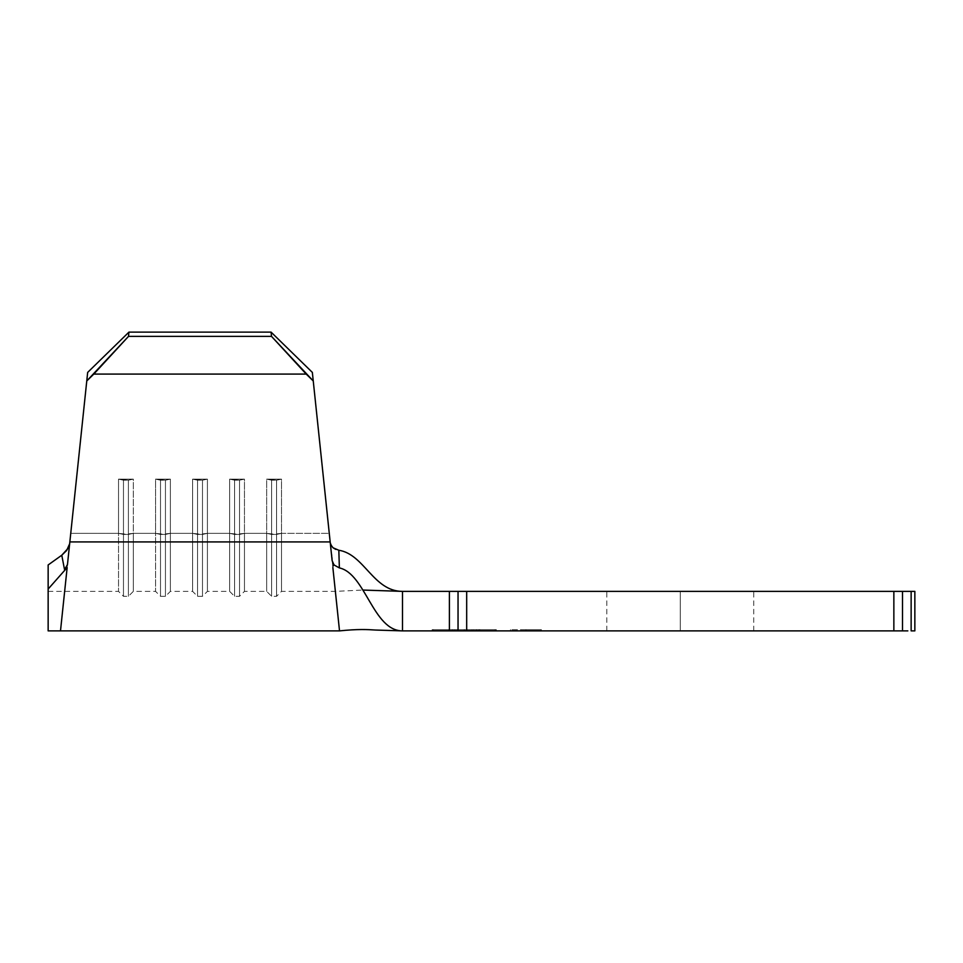 <?xml version="1.0" encoding="UTF-8"?>
<svg xmlns="http://www.w3.org/2000/svg" width="963" height="963" viewBox="0 0 963 963"><rect width="100%" height="100%" fill="white"/><g stroke="black" fill="none" stroke-linecap="round" stroke-linejoin="round"><path stroke-width="0.72" stroke-dasharray="4.82 3.61" d="M525.942 629.658L510.51 629.658L525.942 629.658L525.942 630.885L525.942 629.658L525.942 630.885L510.51 630.885L541.375 630.885L510.51 630.885L525.942 630.885L525.942 629.658L541.375 629.658L525.942 629.658M680.275 630.885L606.81 630.885L680.275 630.885L680.275 591.378L680.275 630.885L606.81 630.885L753.728 630.885L680.275 630.885L680.275 591.378L606.81 591.378L753.728 591.378L606.81 591.378L680.275 591.378L680.275 630.885L753.728 630.885L680.275 630.885M449.745 630.885L495.042 630.885L449.745 630.885L495.042 630.885L495.042 629.658L433.386 629.658L478.695 629.658L478.695 630.885L478.695 629.658L449.745 629.658L449.745 630.885L449.745 629.658L433.386 629.658L433.386 630.885L449.745 630.885L433.386 630.885L433.386 629.658L449.745 629.658L449.745 630.885L449.745 629.658L478.695 629.658L478.695 630.885L449.745 630.885L449.745 629.658L479.201 629.658L479.201 630.885L449.745 630.885L479.201 630.885L479.201 629.658L479.201 630.885L479.201 629.658L476.179 629.658L476.179 630.885L476.179 629.658L476.179 630.885L476.179 629.658L467.115 629.658L467.115 630.885L467.115 629.658L467.115 630.885L467.115 629.658L464.094 629.658L464.094 630.885L464.094 629.658L464.094 630.885L464.094 629.658L452.766 629.658L452.766 630.885L452.766 629.658L452.766 630.885L452.766 629.658L449.745 629.658L449.745 630.885L449.745 629.658L449.745 630.885L476.179 630.885L476.179 629.658L449.745 629.658L479.201 629.658L476.179 629.658L476.179 630.885L476.179 629.658L479.201 629.658L479.201 630.885L476.179 630.885L479.201 630.885L479.201 629.658L479.201 630.885L479.201 629.658L476.179 629.658L476.179 630.885L476.179 629.658L476.179 630.885L476.179 629.658L449.745 629.658L449.745 630.885L449.745 629.658L449.745 630.885L449.745 629.658L476.179 629.658L476.179 630.885L449.745 630.885M479.959 630.885L448.987 630.885L479.959 630.885L479.959 629.658L473.796 629.658L473.796 630.885L448.987 630.885L479.899 630.885L449.047 630.885L476.938 630.885L472.026 630.885L473.796 630.885L473.796 629.658L472.026 629.658L472.026 630.885L472.026 629.658L476.938 629.658L476.938 630.885L476.938 629.658L464.443 629.658L464.443 630.885L464.443 629.658L452.008 629.658L452.008 630.885L452.008 629.658L456.919 629.658L456.919 630.885L456.919 629.658L455.162 629.658L455.162 630.885L455.162 629.658L448.987 629.658L448.987 630.885L448.987 629.658L454.139 629.658L454.139 630.885L454.139 629.658L464.648 629.658L464.648 630.885L464.648 629.658L479.959 629.658L479.959 630.885L464.347 630.885L464.347 629.658L479.959 629.658L479.959 630.885L479.959 629.658L432.122 629.658L496.318 629.658L479.646 629.658L479.646 630.885L432.122 630.885L496.318 630.885L479.646 630.885L496.318 630.885L496.318 629.658L448.782 629.658L448.782 630.885L479.646 630.885L479.646 629.658L479.646 630.885L448.782 630.885L448.782 629.658L432.122 629.658L432.122 630.885L448.782 630.885L432.122 630.885L432.122 629.658L448.782 629.658L448.782 630.885L448.782 629.658L496.318 629.658L496.318 630.885L479.646 630.885L479.875 629.658L448.987 629.658L464.443 629.658L464.479 630.885L479.959 630.885M452.706 630.885L402.486 630.885L449.396 630.885L449.396 591.378L402.486 591.378L402.486 630.885C373.126 630.885 365.434 573.611 339.361 567.905L338.832 550.246L333.078 547.791L330.261 542.759L331.031 550.09L329.274 533.358L281.497 533.358L281.497 479.129L266.679 479.129L266.679 533.358L244.458 533.358L244.458 479.129L229.639 479.129L229.639 533.358L207.418 533.358L207.418 479.129L192.6 479.129L192.6 533.358L170.379 533.358L170.379 479.129L155.561 479.129L155.561 533.358L133.339 533.358L133.339 479.129L118.521 479.129L118.521 533.358L70.744 533.358L64.653 591.378L69.649 543.794L68.987 550.09L69.649 543.794L67.807 548.79L61.776 555.23L64.545 569.687L67.157 567.568L48.15 589.043L48.15 564.956L61.776 555.23L48.15 564.956L48.15 591.378L48.15 589.043L67.157 567.568L60.5 630.885L67.157 567.568L64.545 569.687L66.555 567.388L67.47 564.547L87.669 372.404L70.744 533.358L87.669 372.404L70.744 533.358L87.669 372.404L86.766 380.963L128.5 336.388L128.946 332.115L271.072 332.115L128.946 332.115L128.5 336.388L271.518 336.388L128.5 336.388L93.82 374.077L306.198 374.077L93.82 374.077L86.766 380.963L69.854 541.928L330.165 541.928L332.909 563.307L336.436 566.834L339.361 567.905C365.434 573.611 373.126 630.885 402.486 630.885L402.486 591.378C373.379 591.378 364.303 554.219 338.832 550.246C364.303 554.219 373.379 591.378 402.486 591.378C373.379 591.378 364.303 554.219 338.832 550.246L335.786 549.404L338.832 550.246L339.361 567.905L334.053 564.98L333.367 565.389L334.053 564.98L332.151 560.719L330.261 542.759L331.14 545.491L335.774 549.404M907.844 591.378L903.162 591.378L911.142 591.378L911.142 630.885L914.85 630.885L911.142 630.885L911.142 591.378L914.85 591.378L914.85 630.885L914.85 591.378L902.5 591.378L903.162 591.378L902.5 591.378L902.5 630.885L902.5 591.378L902.5 630.885L458.039 630.885L458.039 591.378L458.039 630.885L458.039 591.378L402.486 591.378M902.5 591.378L902.5 630.885L902.5 591.378L466.682 591.378L466.682 630.885L893.857 630.885L893.857 591.378L902.5 591.378L902.5 630.885L907.844 630.885M48.15 566.81L48.15 605.571M48.15 583.722L48.15 591.378L48.15 583.722M68.59 547.297L65.52 551.883L61.776 555.23L64.545 569.687L67.47 564.547L70.744 533.358L118.521 533.358L70.744 533.358L68.987 550.09L70.744 533.358L118.521 533.358L118.521 591.378L118.521 479.129L133.339 479.129L133.339 533.358L155.561 533.358L133.339 533.358L133.339 591.378L133.339 533.358L155.561 533.358L155.561 591.378L155.561 479.129L170.379 479.129L170.379 533.358L192.6 533.358L170.379 533.358L170.379 591.378L170.379 533.358L192.6 533.358L192.6 591.378L192.6 479.129L207.418 479.129L207.418 533.358L229.639 533.358L207.418 533.358L207.418 591.378L207.418 533.358L229.639 533.358L229.639 591.378L229.639 479.129L244.458 479.129L244.458 533.358L266.679 533.358L244.458 533.358L244.458 591.378L244.458 533.358L266.679 533.358L266.679 591.378L266.679 479.129L281.497 479.129L281.497 533.358L329.274 533.358L281.497 533.358L281.497 591.378L281.497 533.358L329.274 533.358L334.197 580.22M333.752 575.994L312.349 372.404L335.365 591.378L330.165 541.928L69.854 541.928L67.47 564.547L69.589 544.288M65.821 580.208L66.266 575.994M902.5 630.885L893.857 630.885L893.857 591.378L458.039 591.378L458.039 630.885L458.039 591.378L449.396 591.378L449.396 630.885L458.039 630.885L458.039 591.378L466.682 591.378L466.682 630.885L458.039 630.885M452.706 591.378L458.039 591.378M680.275 591.378L753.728 591.378L680.275 591.378M332.861 567.568L339.518 630.885L332.861 567.568L333.367 565.389L332.861 567.568L337.724 613.828M62.294 613.828L67.157 567.568M271.072 332.115L271.518 336.388L313.252 380.963L330.165 541.928L313.252 380.963L271.518 336.388L271.072 332.115M197.535 534.429L192.6 533.358L192.6 479.129L197.535 480.2L197.535 534.429L197.535 480.2L202.483 480.2L202.483 534.429L192.6 533.358L197.535 534.429L197.535 596.314L197.535 534.429L202.483 534.429L202.483 480.2L207.418 479.129L207.418 533.358L197.535 534.429L197.535 596.314L197.535 534.429L192.6 533.358L192.6 591.378L192.6 479.129L197.535 480.2L197.535 534.429L197.535 480.2L202.483 480.2L202.483 596.314L202.483 534.429L207.418 533.358L202.483 534.429L202.483 596.314L202.483 534.429L197.535 534.429M207.418 533.358L207.418 591.378L207.418 533.358L202.483 534.429L202.483 480.2L207.418 479.129L207.418 533.358M192.6 479.129L207.418 479.129L202.483 480.2L192.6 479.129L207.418 479.129L202.483 480.2L192.6 479.129M160.508 534.429L155.561 533.358L155.561 479.129L160.508 480.2L160.508 534.429L160.508 480.2L165.443 480.2L165.443 534.429L155.561 533.358L160.508 534.429L160.508 596.314L160.508 534.429L165.443 534.429L165.443 480.2L170.379 479.129L170.379 533.358L160.508 534.429L160.508 596.314L160.508 534.429L155.561 533.358L155.561 591.378L155.561 479.129L160.508 480.2L160.508 534.429L160.508 480.2L165.443 480.2L165.443 596.314L165.443 534.429L170.379 533.358L165.443 534.429L165.443 596.314L165.443 534.429L160.508 534.429M170.379 533.358L170.379 591.378L170.379 533.358L165.443 534.429L165.443 480.2L170.379 479.129L170.379 533.358M155.561 479.129L170.379 479.129L165.443 480.2L155.561 479.129L170.379 479.129L165.443 480.2L155.561 479.129M123.469 534.429L118.521 533.358L118.521 479.129L123.469 480.2L123.469 534.429L123.469 480.2L128.404 480.2L128.404 534.429L118.521 533.358L123.469 534.429L123.469 596.314L123.469 534.429L128.404 534.429L128.404 480.2L133.339 479.129L133.339 533.358L123.469 534.429L123.469 596.314L123.469 534.429L118.521 533.358L118.521 591.378L118.521 479.129L123.469 480.2L123.469 534.429L123.469 480.2L128.404 480.2L128.404 596.314L128.404 534.429L133.339 533.358L128.404 534.429L128.404 596.314L128.404 534.429L123.469 534.429M133.339 533.358L133.339 591.378L133.339 533.358L128.404 534.429L128.404 480.2L133.339 479.129L133.339 533.358M118.521 479.129L133.339 479.129L128.404 480.2L118.521 479.129L133.339 479.129L128.404 480.2L118.521 479.129M234.575 534.429L229.639 533.358L229.639 479.129L234.575 480.2L234.575 534.429L234.575 480.2L239.522 480.2L239.522 534.429L229.639 533.358L234.575 534.429L234.575 596.314L234.575 534.429L239.522 534.429L239.522 480.2L244.458 479.129L244.458 533.358L234.575 534.429L234.575 596.314L234.575 534.429L229.639 533.358L229.639 591.378L229.639 479.129L234.575 480.2L234.575 534.429L234.575 480.2L239.522 480.2L239.522 596.314L239.522 534.429L244.458 533.358L239.522 534.429L239.522 596.314L239.522 534.429L234.575 534.429M244.458 533.358L244.458 591.378L244.458 533.358L239.522 534.429L239.522 480.2L244.458 479.129L244.458 533.358M229.639 479.129L244.458 479.129L239.522 480.2L229.639 479.129L244.458 479.129L239.522 480.2L229.639 479.129M271.614 534.429L266.679 533.358L266.679 479.129L271.614 480.2L271.614 534.429L271.614 480.2L276.562 480.2L276.562 534.429L266.679 533.358L271.614 534.429L271.614 596.314L271.614 534.429L276.562 534.429L276.562 480.2L281.497 479.129L281.497 533.358L271.614 534.429L271.614 596.314L271.614 534.429L266.679 533.358L266.679 591.378L266.679 479.129L271.614 480.2L271.614 534.429L271.614 480.2L276.562 480.2L276.562 596.314L276.562 534.429L281.497 533.358L276.562 534.429L276.562 596.314L276.562 534.429L271.614 534.429M281.497 533.358L281.497 591.378L281.497 533.358L276.562 534.429L276.562 480.2L281.497 479.129L281.497 533.358M266.679 479.129L281.497 479.129L276.562 480.2L266.679 479.129L281.497 479.129L276.562 480.2L266.679 479.129M333.078 547.791L330.261 542.759M478.695 630.885L478.695 629.658L495.042 629.658L495.042 630.885L478.695 630.885M525.942 630.885L541.375 630.885L525.942 630.885M476.179 629.658L449.745 629.658L476.179 629.658M448.987 630.885L464.479 630.885L464.479 629.658L448.987 629.658L448.987 630.885L448.987 629.658L464.347 629.658L464.347 630.885L448.987 630.885M479.959 629.658L448.987 629.658L479.959 629.658M464.491 629.658L452.008 629.658L476.938 629.658L464.491 629.658L476.938 629.658L476.938 630.885L464.491 630.885L464.491 629.658L464.491 630.885L452.008 630.885L452.008 629.658L464.491 629.658M452.008 630.885L464.359 630.885L464.359 629.658L452.008 629.658L452.008 630.885L455.33 630.885L452.008 630.885M464.359 630.885L476.938 630.885L476.938 629.658L464.359 629.658L464.359 630.885L476.938 630.885L464.359 630.885M510.51 629.658L510.51 630.885M606.81 630.885L606.81 591.378M48.15 591.378L118.521 591.378L123.469 596.314L128.404 596.314L133.339 591.378L155.561 591.378L160.508 596.314L165.443 596.314L170.379 591.378L192.6 591.378L197.535 596.314L202.483 596.314L207.418 591.378L229.639 591.378L234.575 596.314L239.522 596.314L244.458 591.378L266.679 591.378L271.614 596.314L276.562 596.314L281.497 591.378L335.365 591.378L362.882 590.054M753.728 630.885L753.728 591.378M541.375 629.658L541.375 630.885"/><path stroke-width="1.44" d="M335.786 549.404L333.078 547.791L338.832 550.246L339.361 567.905C365.434 573.611 373.126 630.885 402.486 630.885L402.486 591.378L449.396 591.378L449.396 630.885L402.486 630.885L452.706 630.885M48.15 591.378L48.15 564.956L48.15 589.043L67.157 567.568L60.5 630.885L67.157 567.568L48.15 589.043L48.15 630.885L60.5 630.885L62.294 613.768L60.5 630.885L339.518 630.885L337.724 613.768L339.518 630.885C357.875 628.995 367.204 629.477 375.678 630.055L402.486 630.885C373.126 630.885 365.434 573.611 339.361 567.905L338.832 550.246C364.303 554.219 373.379 591.378 402.486 591.378L458.039 591.378L458.039 630.885L902.5 630.885L902.5 591.378L914.85 591.378L914.85 630.885L911.142 630.885L914.85 630.885L914.85 591.378L911.142 591.378L911.142 630.885L911.142 591.378L907.844 591.378M907.844 630.885L902.5 630.885L902.5 591.378L893.857 591.378L893.857 630.885L466.682 630.885L466.682 591.378L902.5 591.378M48.15 630.885L48.15 591.33M48.15 605.571L48.15 564.956L61.776 555.23L48.15 564.956L48.15 566.81M48.15 575.32L48.15 576.368M69.167 545.901L69.649 543.794L66.652 550.499L61.776 555.23L64.545 569.687L67.47 564.547L86.766 380.963L128.5 336.388L128.946 332.115L128.5 336.388L271.518 336.388L128.5 336.388L93.82 374.077L306.198 374.077L271.518 336.388L271.072 332.115L312.349 372.404L330.165 541.928L69.854 541.928L330.165 541.928L332.151 560.719L334.053 564.98L333.367 565.389L334.053 564.98L339.361 567.905L334.053 564.98L332.151 560.719L313.252 380.963L306.198 374.077L93.82 374.077L86.766 380.963L87.669 372.404L128.946 332.115L271.072 332.115L128.946 332.115L87.669 372.404L128.946 332.115L87.669 372.404L67.47 564.547L66.555 567.388L64.545 569.687L67.157 567.568L64.545 569.687L61.776 555.23L68.036 548.38M334.197 580.22L333.752 575.994M66.266 575.994L65.821 580.208M458.039 591.378L466.682 591.378L458.039 591.378L458.039 630.885L449.396 630.885L449.396 591.378L452.706 591.378M458.039 630.885L466.682 630.885L466.682 591.378L893.857 591.378L893.857 630.885L902.5 630.885M331.116 545.467L333.066 547.791M330.261 542.759L331.14 545.491M402.486 630.885L402.486 591.378L362.882 590.054M332.861 567.568L337.724 613.768M333.367 565.389L333.005 566.075L333.367 565.389M313.252 380.963L312.349 372.404L271.072 332.115L312.349 372.404L313.252 380.963L312.349 372.404L271.072 332.115L271.518 336.388L313.252 380.963M67.157 567.568L62.294 613.768M68.59 547.309L69.649 543.794"/></g></svg>
